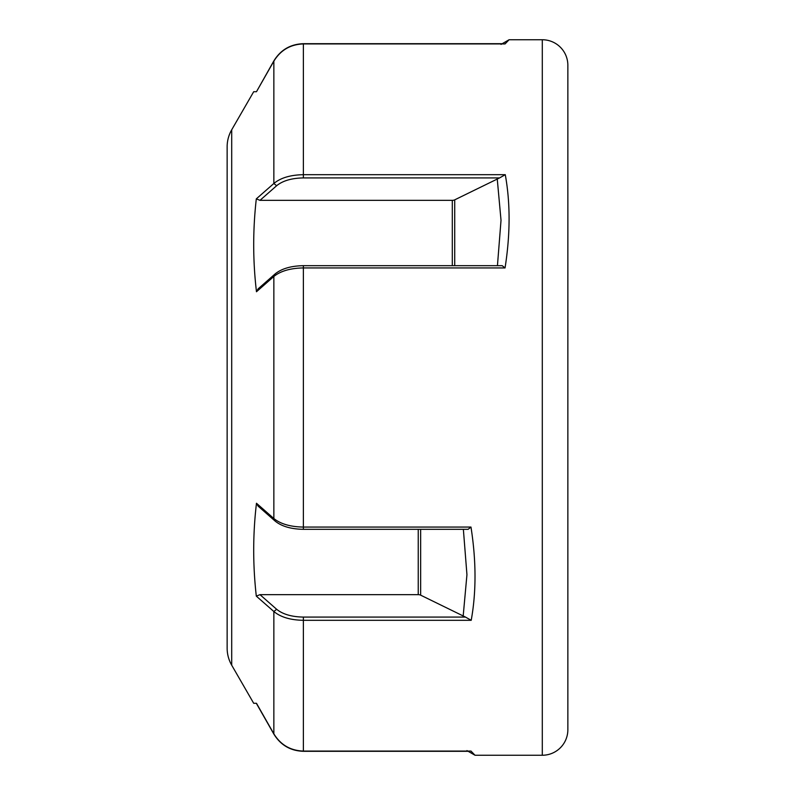 <?xml version="1.0" encoding="UTF-8"?>
<svg xmlns="http://www.w3.org/2000/svg" width="795" height="795" viewBox="0 0 795 795"><rect width="100%" height="100%" fill="white"/><g stroke="black" fill="none" stroke-linecap="round" stroke-linejoin="round"><path stroke-width="1.19" d="M256.477 703.287L273.858 733.845C280.655 744.885 290.493 750.629 303.372 751.066L470.978 751.066L475.012 755.25L542.299 755.25L542.299 39.75L509.088 39.75L505.054 43.934L303.372 43.934C290.483 44.371 280.645 50.115 273.858 61.155L256.477 91.713L253.694 91.713L231.703 129.804A34.076 34.076 0 0 0 227.141 146.837L227.141 648.163A34.076 34.076 0 0 0 231.703 665.196L253.694 703.287L256.477 703.287L253.694 703.287M542.299 755.25A25.549 25.549 0 0 0 567.859 729.701L567.859 65.299A25.549 25.549 0 0 0 542.299 39.75M259.985 200.34L452.305 200.34A3.409 1.699 180 0 0 454.72 199.843L499.558 177.921L303.372 177.921C291.685 178.13 282.772 180.733 276.63 185.732L259.985 200.34L256.308 198.869L273.858 183.486C280.655 177.842 290.493 174.91 303.372 174.691L505.272 174.691C510.42 203.073 510.35 234.157 505.054 267.935L303.372 267.935C290.483 268.154 280.655 270.996 273.858 276.461L256.477 291.745L258.117 288.863L275.1 273.947C281.579 268.65 291 265.898 303.372 265.679L502.202 265.679L505.054 267.935M470.978 527.065L468.126 529.321L303.372 529.321C291.01 529.102 281.589 526.35 275.1 521.053L258.117 506.137L256.477 503.255L273.858 518.539C280.655 524.004 290.493 526.846 303.372 527.065L470.978 527.065C476.275 560.823 476.354 591.907 471.206 620.309L303.372 620.309C290.493 620.09 280.655 617.159 273.858 611.514L256.308 596.131L259.985 594.66L276.63 609.268L273.858 611.514L273.858 733.845M256.477 503.255C252.83 534.002 252.78 564.967 256.308 596.131M256.308 198.869C252.78 230.033 252.83 260.998 256.477 291.745M256.477 91.713L273.858 60.897C280.655 49.866 290.483 44.132 303.372 43.695L502.241 43.695M468.175 751.305L303.372 751.305C290.483 750.868 280.645 745.134 273.858 734.103L256.308 703.287M466.953 750.599L475.012 755.25L472.478 752.617M497.441 265.679L501.019 220.294L497.213 178.597M273.858 61.155L273.858 183.486L276.63 185.732M505.272 174.691L499.558 177.921M276.63 609.268C282.762 614.267 291.676 616.87 303.372 617.079L465.482 617.079L420.644 595.157A3.409 1.699 -0 0 0 418.24 594.66L259.985 594.66M463.147 616.403L466.943 574.715L463.366 529.321M465.482 617.079L471.206 620.309M231.703 129.804L231.703 665.196M303.372 43.695L303.372 177.921M303.372 265.679L303.372 529.321M303.372 617.079L303.372 751.305M275.1 521.053L273.858 518.539L273.858 276.461L275.1 273.947M454.72 199.843L454.72 265.679M452.305 265.679L452.305 200.34M420.644 529.321L420.644 595.157M418.24 594.66L418.24 529.321M509.088 39.75L501.019 44.401"/></g></svg>
